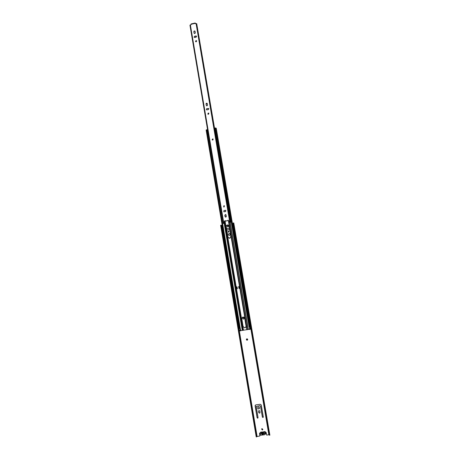 <?xml version="1.0" encoding="UTF-8"?>
<svg xmlns="http://www.w3.org/2000/svg" width="460" height="460" viewBox="0 0 460 460"><rect width="100%" height="100%" fill="white"/><g stroke="black" fill="none" stroke-linecap="round" stroke-linejoin="round"><path stroke-width="0.69" d="M262.108 428.611L261.585 429.019L262.344 430.008L262.867 429.594L262.108 428.611M262.884 429.542L262.384 429.91L261.608 428.973M243.346 317.71L243.087 317.808C242.604 318.475 242.771 318.895 243.576 319.062L243.84 318.958C244.317 318.291 244.151 317.872 243.346 317.71M243.863 318.941L243.622 319.033C242.828 318.878 242.661 318.464 243.11 317.791M246.922 338.836L246.571 339.008C246.203 339.681 246.399 340.078 247.152 340.199L247.509 340.02C247.865 339.353 247.67 338.957 246.922 338.836M247.532 339.997L247.198 340.153L246.594 338.985M262.919 417.496L263.292 416.967L261.263 404.984L260.308 404.259L255.777 404.886L255.11 405.829L257.128 417.801L257.657 418.203L258.031 417.68L256.26 406.496L259.854 405.743L260.555 406.278L262.39 417.093L262.919 417.496M263.281 417.18L262.43 417.001L260.596 406.197L259.894 405.662L256.283 406.456M258.014 417.904L257.169 417.714L255.208 405.272M259.498 413.166L259.992 412.792L259.837 411.194C259.498 410.504 259.072 410.429 258.566 410.97L258.721 412.58L259.498 413.166M260.009 412.752L259.532 413.08L258.761 412.493L258.589 410.929M258.451 407.008L257.767 407.514C257.565 408.376 257.905 408.842 258.779 408.923L259.469 408.411C259.658 407.554 259.319 407.088 258.451 407.008M259.492 408.365L258.819 408.836C257.968 408.773 257.623 408.313 257.784 407.474M229.109 233.559C228.154 234.123 228.125 234.726 229.028 235.365L229.419 235.382C230.374 234.83 230.408 234.226 229.517 233.582L229.109 233.559M229.546 233.588L229.166 233.577C228.217 234.123 228.183 234.721 229.057 235.376M228.683 231.029C228.039 231.403 228.016 231.811 228.608 232.248L228.971 231.046L228.683 231.029M228.999 231.058L228.637 232.26M227.763 225.584C227.085 225.969 227.044 226.4 227.654 226.878L227.987 226.906C228.66 226.527 228.7 226.096 228.102 225.613L227.763 225.584M228.131 225.624L227.821 225.607C227.148 225.969 227.102 226.4 227.683 226.889M222.266 226.308L222.462 227.481M222.111 227.545L221.777 227.573M233.295 225.555L233.088 224.313M268.922 434.78L266.627 435.079L266.219 432.67L265.684 432.193M259.848 432.963L259.561 433.797M259.572 433.205L259.589 433.636M226.584 228.746L229.477 228.223M232.611 224.509L233.036 224.428M230.138 237.918L229.454 238.228M259.762 434.642L259.929 435.953L256.812 436.615M229.471 228.194L226.579 228.718M226.803 230.058L229.695 229.517M232.8 225.653L233.3 225.561M233.03 224.399L232.605 224.474M222.117 227.591L222.536 227.51M233.237 223.152L232.403 223.301M222.151 225.17L221.162 225.256M259.681 434.499L259.929 435.953M230.242 237.958L229.39 238.228M233.755 222.881L269.859 435.183L233.755 222.881L232.99 223.721L233.599 222.893M268.841 434.706L269.709 435.263L268.841 434.706L232.99 223.721M269.146 434.711L233.272 223.652M256.272 436.764L256.565 436.356L220.783 225.227L221.484 225.814L221.151 225.86M256.565 436.356L256.904 436.27L256.404 437M256.904 436.27L221.484 225.814M264.81 433.556L262.033 433.97M263.448 433.4L261.619 433.642M233.289 225.492L233.024 224.348M221.99 226.326L222.186 227.499M265.512 434.004L265.782 433.257C265.943 432.199 265.495 431.629 264.442 431.555L263.839 431.825L263.557 432.567L264.161 432.291C265.224 432.371 265.673 432.94 265.512 434.004L264.58 434.757L260.975 435.229C259.9 435.143 259.452 434.562 259.641 433.487L260.849 432.026L262.027 432.066L261.74 432.808L260.561 432.768L259.641 433.487M263.465 433.406L262.516 432.992L261.59 433.648L262.395 432.733L263.465 433.406L264.753 433.234L264.833 433.705L263.522 433.878C263.068 434.867 262.459 434.947 261.694 434.113M263.557 432.567L263.045 432.636L263.327 431.894L263.839 431.825M262.096 433.958L262.717 434.274L263.206 433.826M263.327 431.894L262.027 432.066M263.045 432.636L261.74 432.808M261.59 433.648L260.302 433.82L260.383 434.286M229.649 238.205L230.868 236.452L229.126 226.165L228.177 225.009C226.889 224.814 226.222 225.377 226.182 226.699L227.918 236.98L229.045 238.188L229.649 238.205M228.206 225.02C226.929 224.848 226.274 225.417 226.239 226.717L227.976 236.992L229.074 238.194M239.786 288.362L239.51 286.407L238.654 286.545L238.987 288.495L239.361 288.431L239.033 288.477L238.705 286.54M237.366 288.759L236.969 288.822L237.366 288.765L237.038 286.816L236.239 286.948M245.536 327.583L244.864 327.871L243.11 326.577L241.793 318.791L242.437 317.262M244.818 327.905L245.513 327.6L246.06 326.146L244.737 318.343C244.317 317.159 243.547 316.802 242.408 317.279L241.747 318.82L243.064 326.611L244.818 327.905M249.383 329.285L240.637 330.654M250.033 328.635L249.429 328.871L249.533 329.481L250.183 329.256M249.533 329.481L249.429 328.871M249.717 328.659L249.314 328.865M239.855 330.303L239.959 330.907L240.419 330.907L240.321 330.297L239.855 330.303L240.137 330.182M240.419 330.907L240.321 330.297M240.522 330.24L239.108 330.343L238.809 328.561L239.545 328.446M240.534 330.05L207.73 135.016M239.551 328.486L240.011 328.48L206.534 129.766L206.132 130.042L239.551 328.486M207.408 133.71L240.011 328.48M240.189 328.262L240.522 330.073M215.895 131.968L249.119 327.048L215.326 127.96L216.073 128.07L249.768 326.83M249.119 327.048L249.832 326.847M216.275 128.357L249.958 326.721M249.826 326.801L250.487 326.698M250.798 328.515L249.768 328.624M250.493 326.726L249.832 326.836M221.812 227.573L238.809 328.561L239.539 328.417M239.51 286.407L239.717 288.38L239.476 286.413M239.033 286.499L239.367 288.437L239.717 288.38M236.975 288.828L236.647 286.885L236.975 288.828L236.509 288.92L236.216 286.965M236.181 286.977L236.578 286.896M236.538 286.919L236.865 288.857M216.005 131.962L215.303 132.204L215.826 132.273M208.288 133.912L207.604 133.653L206.948 129.754L207.702 130.49L207.218 129.72M208.311 134.05L207.776 134.148M215.516 132.618L215.861 132.503M215.803 132.273L215.337 132.474M207.598 134.849L207.736 133.894L207.414 133.762M215.907 132.02L216.073 133.02M208.225 133.67L207.69 130.479M215.723 131.997L215.056 128.087L214.774 129.024M215.343 128.052L215.056 128.087M207.655 134.837L207.828 134.441M207.575 133.722L207.667 134.268M212.612 138.909L212.284 139.903L212.808 140.064L213.141 139.075L212.612 138.909M208.236 113.016L207.834 114.091L208.455 114.304L208.857 113.235L208.236 113.016M208.897 113.292L208.317 113.12L207.874 114.137M207.023 105.863L207.558 105.087L207.201 103.414C206.557 103.005 206.172 103.189 206.034 103.96L206.396 105.639L207.023 105.863M223.905 205.689L223.704 206.942L224.129 207.006L224.336 205.752L223.905 205.689M224.371 205.775L223.98 205.723L223.738 206.96M225.843 217.131L226.383 216.349L225.768 214.417L224.831 215.148L225.072 216.591L225.843 217.131M195.983 40.578L195.534 41.567L196.196 41.837L196.65 40.854L195.983 40.578M196.69 40.934L196.075 40.733L195.586 41.642M194.798 33.569L195.327 32.798L195.023 31.222C194.396 30.751 193.999 30.918 193.827 31.717L194.131 33.292L194.798 33.569M194.534 36.259L194.085 37.243L194.747 37.519L196.132 37.203L196.587 36.219L195.92 35.943L194.534 36.259L194.137 37.318M225.636 211.571L225.825 210.312L223.986 210.513L223.807 211.784L225.636 211.571M206.758 108.594L206.356 109.658L206.977 109.877L208.38 109.584L208.794 108.525L206.758 108.594L206.402 109.71M195.598 23.667L195.218 23L195.281 23.655M190.095 25.277L191.061 24.719L191.067 23.96L195.201 23.046M225.262 220.696L224.606 221.076L223.83 223.405L224.141 223.422L223.571 223.554L224.532 221.047L227.412 220.731L228.125 220.156L229.649 222.295L230.575 222.278L196.771 24.006M195.293 23.678L196.684 23.753M230.575 222.278L229.649 222.295M228.16 220.173L227.481 220.76L225.544 221.07M207.242 103.471L206.12 104.069L206.442 105.691M208.828 108.577L206.845 108.698M225.802 214.435L224.9 215.182L225.498 217.103M225.86 210.329L224.06 210.553L223.842 211.801M195.063 31.309C194.43 30.929 194.051 31.119 193.919 31.878L194.183 33.367M196.627 36.3L194.626 36.415M212.29 139.909L212.146 139.616L213.147 139.081M257.088 436.327L239.246 330.326M238.941 328.509L221.944 227.562M221.737 226.326L221.565 225.279M256.306 436.954L220.696 225.262M221.381 225.641L221.317 225.256M256.95 436.379L239.108 330.343M221.605 226.349L221.427 225.291M260.808 433.751L260.872 434.119M264.368 433.285L264.425 433.653M222.059 226.32L222.261 227.493M221.869 226.326L222.065 227.505M261.228 432.871L261.516 432.13M243.495 330.286L224.986 220.691M243.127 330.332L224.658 220.944M242.414 330.378L224.221 222.588M242.265 330.401L224.135 222.945M248.176 329.481L230.017 222.375M248.342 329.446L230.184 222.37M246.859 329.762L228.321 220.3M247.267 329.688L228.879 221.133M250.286 329.176L250.188 328.612M240.695 330.642L240.591 330.038M249.872 326.755L216.165 128.305M250.102 328.624L249.809 326.87M239.74 328.503L240.028 330.199M195.23 23.333L191.072 24.294M223.83 223.359L190.354 24.88M229.776 222.272L196.086 23.552M256.22 436.868L220.639 225.302M222.542 227.51L222.347 226.343M250.378 329.136L250.286 328.595M250.246 329.274L250.142 328.664M240.643 330.7L240.545 330.096M240.54 330.079L207.673 135.021M249.429 326.985L249.711 328.653M208.248 133.699L207.702 130.49M215.303 132.204L214.762 128.99M230.391 222.214L196.713 23.661M223.387 223.48L189.951 25.162M224.141 223.422L224.089 223.123M195.218 23L191.067 23.96M195.339 23.5L195.27 23.08"/></g></svg>
